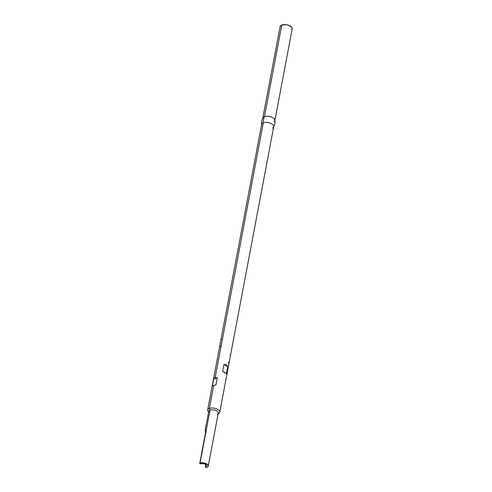 <?xml version="1.0" encoding="UTF-8"?>
<svg xmlns="http://www.w3.org/2000/svg" width="492" height="492" viewBox="0 0 492 492"><rect width="100%" height="100%" fill="white"/><g stroke="black" fill="none" stroke-linecap="round" stroke-linejoin="round"><path stroke-width="0.74" d="M205.305 429.657L205.797 432.616L210.053 410.088A4.859 2.349 -169.3 0 0 208.719 411.343L205.207 429.897M208.879 412.228A4.859 2.349 10.7 0 1 210.053 410.088L209.346 408.403A6.156 2.977 -169.3 0 0 208.356 411.792L208.583 412.038M261.738 125.319A6.156 2.977 10.7 0 1 263.312 122.791L215.158 377.653L263.312 122.791A6.156 2.977 -169.3 0 0 261.621 124.378L207.655 409.984A6.156 2.977 10.7 0 1 209.346 408.403L213.645 385.648L212.347 386.072L213.663 379.104L215.158 377.653L217.304 377.764L215.988 384.732L213.645 385.648L209.346 408.403A6.156 2.977 10.7 0 1 216.24 408.754A6.156 2.977 10.7 0 1 219.752 412.271A6.156 2.977 10.7 0 1 218.141 413.827L218.436 413.698A6.156 2.977 -169.3 0 0 217.722 409.449A6.156 2.977 -169.3 0 0 209.346 408.403L210.053 410.088A4.859 2.349 10.7 0 1 216.665 410.918A4.859 2.349 10.7 0 1 217.23 414.27M208.59 412.025A6.156 2.977 10.7 0 1 207.655 409.984M291.793 29.643L292.223 28.542L291.725 27.324L288.392 25.233L286.061 24.686L281.793 24.987L264.468 116.659L281.793 24.987A6.156 2.977 -169.3 0 0 280.102 26.574L262.777 118.246A6.156 2.977 10.7 0 1 264.468 116.659A11.482 7.817 69.8 0 0 263.312 122.791A11.482 7.817 -110.2 0 1 264.468 116.659A6.156 2.977 -169.3 0 0 262.808 118.123M274.757 119.587A6.156 2.977 -169.3 0 0 270.483 116.727A6.156 2.977 -169.3 0 0 264.468 116.659A6.156 2.977 10.7 0 1 271.363 117.016A6.156 2.977 10.7 0 1 274.874 120.534L292.199 28.856A6.156 2.977 -169.3 0 0 288.687 25.338A6.156 2.977 -169.3 0 0 281.793 24.987L280.508 25.793L280.077 26.888M274.874 120.534A6.156 2.977 10.7 0 1 274.062 121.672M219.752 412.271L273.718 126.665A6.156 2.977 -169.3 0 0 270.206 123.141A6.156 2.977 -169.3 0 0 263.312 122.791A6.156 2.977 10.7 0 1 270.323 123.184A6.156 2.977 10.7 0 1 273.687 126.788A6.156 2.977 10.7 0 1 272.463 128.061M227.741 366.737L226.425 373.699L222.679 371.349L223.995 364.387L226.375 364.892L227.741 366.737L226.425 373.699L224.869 372.893L222.679 371.349L226.425 373.699L222.679 371.349L223.995 364.387L227.741 366.737L223.995 364.387L226.375 364.892L227.741 366.737M208.264 466.09L218.263 413.145A4.859 2.349 -169.3 0 0 215.496 410.365A4.859 2.349 -169.3 0 0 210.053 410.088L200.047 463.034A4.859 2.349 10.7 0 1 205.49 463.31A4.859 2.349 10.7 0 1 208.264 466.09A4.859 2.349 10.7 0 1 206.923 467.338L205.447 467.013L206.523 465.598L205.607 464.411L203.442 463.673L200.324 463.802L199.857 463.15L203.417 462.794L206.831 463.956L208.282 465.844L207.944 466.705L206.923 467.338A0.972 0.467 10.7 0 1 205.631 467.191A0.972 0.467 10.7 0 1 205.398 466.803A0.972 0.467 10.7 0 1 205.662 466.551L205.994 464.694L205.662 466.551A3.075 1.488 10.7 0 0 206.517 465.721L206.517 465.727M205.195 430.174L205.73 431.853A0.972 0.763 162.3 0 0 205.533 432.554A0.972 0.763 -17.7 0 1 205.73 431.853L205.797 432.616A0.972 0.467 -169.3 0 0 205.527 432.868A0.972 0.467 10.7 0 1 205.797 432.616L200.047 463.034A0.972 0.467 10.7 0 0 199.783 463.286A0.972 0.467 10.7 0 0 200.016 463.673A0.972 0.467 10.7 0 0 201.308 463.821A3.075 1.488 10.7 0 1 204.721 463.987A3.075 1.488 10.7 0 1 206.517 465.721M206.203 432.585L205.724 432.493M199.783 463.286L205.539 432.56A0.972 0.763 162.3 0 0 205.539 432.56L205.207 429.903M222.292 339.628L221.615 339.332M220.299 346.294L220.834 347.364M213.645 385.648L215.988 384.732L213.645 385.648M217.304 377.764L215.988 384.732L212.347 386.072L213.663 379.104L217.304 377.764L213.663 379.104L215.158 377.653L217.304 377.764M230.434 354.824L229.936 354.966L230.434 354.824M228.454 362.715L229.118 361.792M262.974 117.736C261.652 119.968 261.203 122.36 261.621 124.925M274.874 119.986C275.292 122.551 274.844 124.943 273.515 127.17M205.822 464.553L205.398 466.803"/></g></svg>

